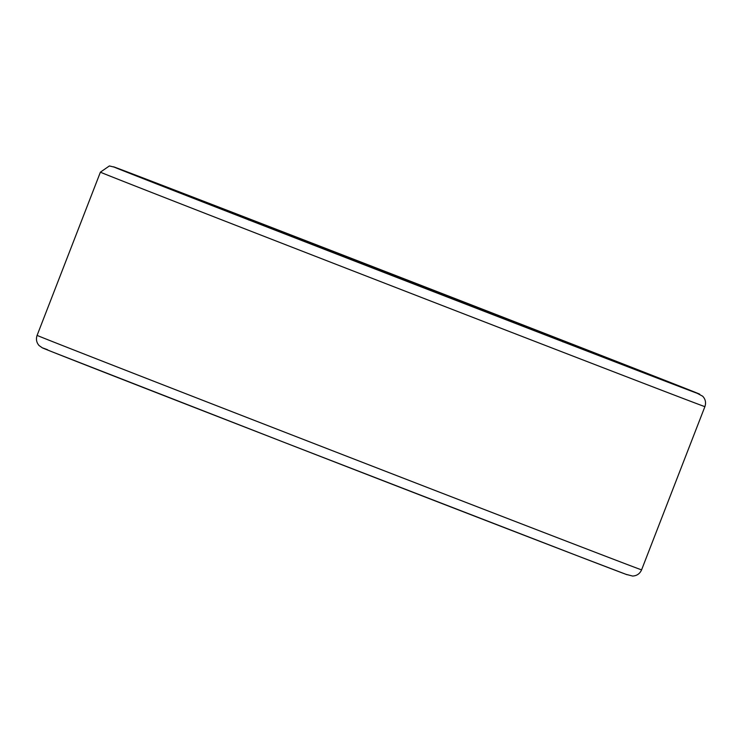 <?xml version="1.0" encoding="UTF-8"?>
<svg xmlns="http://www.w3.org/2000/svg" width="742" height="742" viewBox="0 0 742 742"><rect width="100%" height="100%" fill="white"/><g stroke="black" fill="none" stroke-linecap="round" stroke-linejoin="round"><path stroke-width="1.11" d="M114.927 167.275L109.38 165.948L100.402 172.163A324.189 0.714 -158.8 0 0 347.84 268.892A324.189 0.714 -158.8 0 0 699.892 404.826A324.189 0.714 -158.8 0 0 704.9 406.625L641.598 569.837A324.189 0.714 -158.8 0 1 636.58 568.038A324.189 0.714 -158.8 0 1 284.538 432.104A324.189 0.714 -158.8 0 1 37.1 335.375C35.82 339.15 36.469 342.535 39.057 345.531L42.359 347.859L52.237 351.866L282.656 441.778A314.46 0.696 -158.8 0 1 47.516 349.705M353.007 260.433A314.46 0.696 -158.8 0 1 117.848 168.36A314.46 0.696 -158.8 0 1 459.335 300.213A314.46 0.696 -158.8 0 1 694.484 392.295A314.46 0.696 -158.8 0 1 353.007 260.433M164.001 186.279A264.133 0.584 -158.8 0 1 450.83 297.032A264.133 0.584 -158.8 0 1 648.341 374.376A264.133 0.584 -158.8 0 1 361.512 263.623A264.133 0.584 -158.8 0 1 164.001 186.279M627.073 574.725A314.46 0.696 -158.8 0 1 282.665 441.787L577.369 555.777L625.97 574.317L632.62 576.052C636.859 575.82 639.845 573.751 641.598 569.837M377.845 269.726L252.586 220.68L559.756 339.966L377.845 269.726M275.384 229.538L536.958 331.118L275.384 229.538M704.9 406.625C706.217 402.711 705.484 399.252 702.711 396.237L695.848 392.574L646.004 372.92L115.233 167.386M361.512 263.623L160.189 184.944M627.213 366.344L652.135 375.758M100.402 172.163L37.1 335.375M562.955 341.914L562.38 340.912L434.487 290.92L250.026 219.753L248.858 220.086M538.729 331.767L273.594 228.935"/></g></svg>
